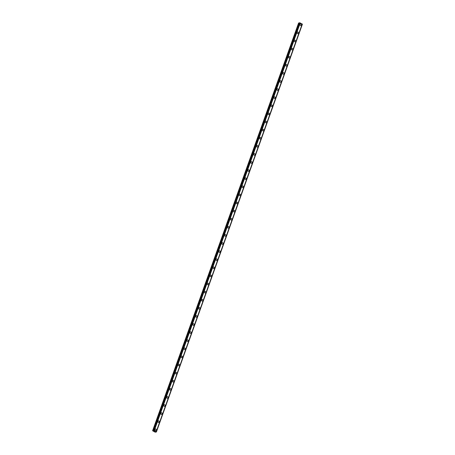 <?xml version="1.0" encoding="UTF-8"?>
<svg xmlns="http://www.w3.org/2000/svg" width="455" height="455" viewBox="0 0 455 455"><rect width="100%" height="100%" fill="white"/><g stroke="black" fill="none" stroke-linecap="round" stroke-linejoin="round"><path stroke-width="0.68" d="M155.513 429.014A0.83 0.717 -105.1 0 1 155.951 430.618A0.83 0.717 -105.1 0 1 155.519 429.014A0.83 0.717 -105.1 0 1 155.951 430.618M158.414 420.909A0.83 0.717 -105.1 0 1 158.852 422.519A0.83 0.717 -105.1 0 1 158.42 420.909A0.83 0.717 -105.1 0 1 158.852 422.519M161.315 412.81A0.83 0.717 -105.1 0 1 161.752 414.414A0.83 0.717 -105.1 0 1 161.32 412.81A0.83 0.717 -105.1 0 1 161.752 414.414M164.215 404.711A0.83 0.717 -105.1 0 1 164.653 406.315A0.83 0.717 -105.1 0 1 164.221 404.711A0.83 0.717 -105.1 0 1 164.653 406.315M167.116 396.606A0.83 0.717 -105.1 0 1 167.554 398.216A0.83 0.717 -105.1 0 1 167.116 396.606A0.83 0.717 -105.1 0 1 167.554 398.216M170.016 388.507A0.83 0.717 -105.1 0 1 170.454 390.117A0.83 0.717 -105.1 0 1 170.016 388.507A0.83 0.717 -105.1 0 1 170.454 390.111M172.917 380.408A0.83 0.717 -105.1 0 1 173.355 382.012A0.83 0.717 -105.1 0 1 172.917 380.408A0.83 0.717 -105.1 0 1 173.355 382.012M175.818 372.309A0.83 0.717 -105.1 0 1 176.256 373.913A0.83 0.717 -105.1 0 1 175.818 372.309A0.83 0.717 -105.1 0 1 176.256 373.913M178.718 364.205A0.83 0.717 -105.1 0 1 179.156 365.814A0.83 0.717 -105.1 0 1 178.718 364.205A0.83 0.717 -105.1 0 1 179.156 365.814M181.619 356.106A0.83 0.717 -105.1 0 1 182.057 357.71A0.83 0.717 -105.1 0 1 181.619 356.106A0.83 0.717 -105.1 0 1 182.057 357.71M184.52 348.007A0.83 0.717 -105.1 0 1 184.957 349.611A0.83 0.717 -105.1 0 1 184.52 348.007A0.83 0.717 -105.1 0 1 184.957 349.611M187.42 339.902A0.83 0.717 -105.1 0 1 187.858 341.512A0.83 0.717 -105.1 0 1 187.42 339.902A0.83 0.717 -105.1 0 1 187.858 341.512M190.321 331.803A0.83 0.717 -105.1 0 1 190.759 333.407A0.83 0.717 -105.1 0 1 190.321 331.803A0.83 0.717 -105.1 0 1 190.759 333.407M193.221 323.704A0.83 0.717 -105.1 0 1 193.659 325.308A0.83 0.717 -105.1 0 1 193.221 323.704A0.83 0.717 -105.1 0 1 193.659 325.308M196.122 315.599A0.83 0.717 -105.1 0 1 196.554 317.209A0.83 0.717 -105.1 0 1 196.122 315.599A0.83 0.717 -105.1 0 1 196.56 317.209M199.023 307.5A0.83 0.717 -105.1 0 1 199.455 309.11A0.83 0.717 -105.1 0 1 199.023 307.5A0.83 0.717 -105.1 0 1 199.461 309.104M201.923 299.401A0.83 0.717 -105.1 0 1 202.356 301.005A0.83 0.717 -105.1 0 1 201.923 299.401A0.83 0.717 -105.1 0 1 202.361 301.005M204.824 291.302A0.83 0.717 -105.1 0 1 205.256 292.906A0.83 0.717 -105.1 0 1 204.824 291.302A0.83 0.717 -105.1 0 1 205.262 292.906M207.725 283.198A0.83 0.717 -105.1 0 1 208.157 284.807A0.83 0.717 -105.1 0 1 207.725 283.198A0.83 0.717 -105.1 0 1 208.157 284.807M210.625 275.099A0.83 0.717 -105.1 0 1 211.057 276.703A0.83 0.717 -105.1 0 1 210.625 275.099A0.83 0.717 -105.1 0 1 211.057 276.703M213.526 267A0.83 0.717 -105.1 0 1 213.958 268.604A0.83 0.717 -105.1 0 1 213.526 267A0.83 0.717 -105.1 0 1 213.958 268.604M216.426 258.895A0.83 0.717 -105.1 0 1 216.859 260.505A0.83 0.717 -105.1 0 1 216.426 258.895A0.83 0.717 -105.1 0 1 216.859 260.505M219.327 250.796A0.83 0.717 -105.1 0 1 219.759 252.4A0.83 0.717 -105.1 0 1 219.327 250.796A0.83 0.717 -105.1 0 1 219.759 252.4M222.228 242.697A0.83 0.717 -105.1 0 1 222.66 244.301A0.83 0.717 -105.1 0 1 222.228 242.697A0.83 0.717 -105.1 0 1 222.66 244.301M225.128 234.592A0.83 0.717 -105.1 0 1 225.561 236.202A0.83 0.717 -105.1 0 1 225.128 234.592A0.83 0.717 -105.1 0 1 225.561 236.202M228.029 226.493A0.83 0.717 -105.1 0 1 228.461 228.103A0.83 0.717 -105.1 0 1 228.029 226.493A0.83 0.717 -105.1 0 1 228.461 228.097M230.93 218.394A0.83 0.717 -105.1 0 1 231.362 219.998A0.83 0.717 -105.1 0 1 230.93 218.394A0.83 0.717 -105.1 0 1 231.362 219.998M233.83 210.295A0.83 0.717 -105.1 0 1 234.262 211.899A0.83 0.717 -105.1 0 1 233.83 210.295A0.83 0.717 -105.1 0 1 234.262 211.899M236.731 202.191A0.83 0.717 -105.1 0 1 237.163 203.8A0.83 0.717 -105.1 0 1 236.731 202.191A0.83 0.717 -105.1 0 1 237.163 203.8M239.631 194.092A0.83 0.717 -105.1 0 1 240.064 195.695A0.83 0.717 -105.1 0 1 239.631 194.092A0.83 0.717 -105.1 0 1 240.064 195.695M242.532 185.993A0.83 0.717 -105.1 0 1 242.964 187.596A0.83 0.717 -105.1 0 1 242.532 185.993A0.83 0.717 -105.1 0 1 242.964 187.596M245.433 177.888A0.83 0.717 -105.1 0 1 245.865 179.498A0.83 0.717 -105.1 0 1 245.433 177.888A0.83 0.717 -105.1 0 1 245.865 179.498M248.333 169.789A0.83 0.717 -105.1 0 1 248.766 171.393A0.83 0.717 -105.1 0 1 248.333 169.789A0.83 0.717 -105.1 0 1 248.766 171.393M251.234 161.69A0.83 0.717 -105.1 0 1 251.666 163.294A0.83 0.717 -105.1 0 1 251.234 161.69A0.83 0.717 -105.1 0 1 251.666 163.294M254.135 153.585A0.83 0.717 -105.1 0 1 254.567 155.195A0.83 0.717 -105.1 0 1 254.135 153.585A0.83 0.717 -105.1 0 1 254.567 155.195M257.035 145.486A0.83 0.717 -105.1 0 1 257.467 147.09A0.83 0.717 -105.1 0 1 257.035 145.486A0.83 0.717 -105.1 0 1 257.467 147.096M259.936 137.387A0.83 0.717 -105.1 0 1 260.368 138.991A0.83 0.717 -105.1 0 1 259.936 137.387A0.83 0.717 -105.1 0 1 260.368 138.991M262.831 129.288A0.83 0.717 -105.1 0 1 263.269 130.892A0.83 0.717 -105.1 0 1 262.836 129.288A0.83 0.717 -105.1 0 1 263.269 130.892M265.731 121.184A0.83 0.717 -105.1 0 1 266.169 122.793A0.83 0.717 -105.1 0 1 265.737 121.184A0.83 0.717 -105.1 0 1 266.169 122.793M268.632 113.085A0.83 0.717 -105.1 0 1 269.07 114.688A0.83 0.717 -105.1 0 1 268.638 113.085A0.83 0.717 -105.1 0 1 269.07 114.688M271.533 104.986A0.83 0.717 -105.1 0 1 271.971 106.589A0.83 0.717 -105.1 0 1 271.538 104.986A0.83 0.717 -105.1 0 1 271.971 106.589M274.433 96.881A0.83 0.717 -105.1 0 1 274.871 98.49A0.83 0.717 -105.1 0 1 274.439 96.881A0.83 0.717 -105.1 0 1 274.871 98.49M277.334 88.782A0.83 0.717 -105.1 0 1 277.772 90.386A0.83 0.717 -105.1 0 1 277.334 88.782A0.83 0.717 -105.1 0 1 277.772 90.386M280.235 80.683A0.83 0.717 -105.1 0 1 280.672 82.287A0.83 0.717 -105.1 0 1 280.235 80.683A0.83 0.717 -105.1 0 1 280.672 82.287M283.135 72.578A0.83 0.717 -105.1 0 1 283.573 74.188A0.83 0.717 -105.1 0 1 283.135 72.578A0.83 0.717 -105.1 0 1 283.573 74.188M286.036 64.479A0.83 0.717 -105.1 0 1 286.474 66.089A0.83 0.717 -105.1 0 1 286.036 64.479A0.83 0.717 -105.1 0 1 286.474 66.083M288.936 56.38A0.83 0.717 -105.1 0 1 289.374 57.984A0.83 0.717 -105.1 0 1 288.936 56.38A0.83 0.717 -105.1 0 1 289.374 57.984M291.837 48.281A0.83 0.717 -105.1 0 1 292.275 49.885A0.83 0.717 -105.1 0 1 291.837 48.281A0.83 0.717 -105.1 0 1 292.275 49.885M294.738 40.176A0.83 0.717 -105.1 0 1 295.176 41.786A0.83 0.717 -105.1 0 1 294.738 40.176A0.83 0.717 -105.1 0 1 295.176 41.786M297.638 32.078A0.83 0.717 -105.1 0 1 298.076 33.681A0.83 0.717 -105.1 0 1 297.638 32.078A0.83 0.717 -105.1 0 1 298.076 33.681M300.539 23.978A0.83 0.717 -105.1 0 1 300.977 25.582A0.83 0.717 -105.1 0 1 300.539 23.978A0.83 0.717 -105.1 0 1 300.977 25.582M299.379 23.057L298.588 23.017L152.596 430.748L154.228 430.629L156.412 431.977L155.183 432.193L152.596 430.748M302.291 24.052L156.292 431.795L302.291 24.052L299.475 22.778L153.494 430.51M302.268 24.115L156.383 431.943M302.404 24.24L156.412 431.977L302.376 24.212M154.131 431.209L154.643 431.272M300.266 22.909L154.273 430.646M302.217 23.95L156.23 431.681M298.81 22.955L152.817 430.692M298.986 22.966L152.994 430.703M299.566 22.75L153.58 430.487M299.663 22.767L153.671 430.504M300.01 22.852L154.018 430.589M300.044 22.852L154.057 430.589M300.215 22.892L154.228 430.629M302.245 23.973L156.253 431.704M302.285 24.041L156.298 431.778M299.475 22.778L153.483 430.515"/></g></svg>
